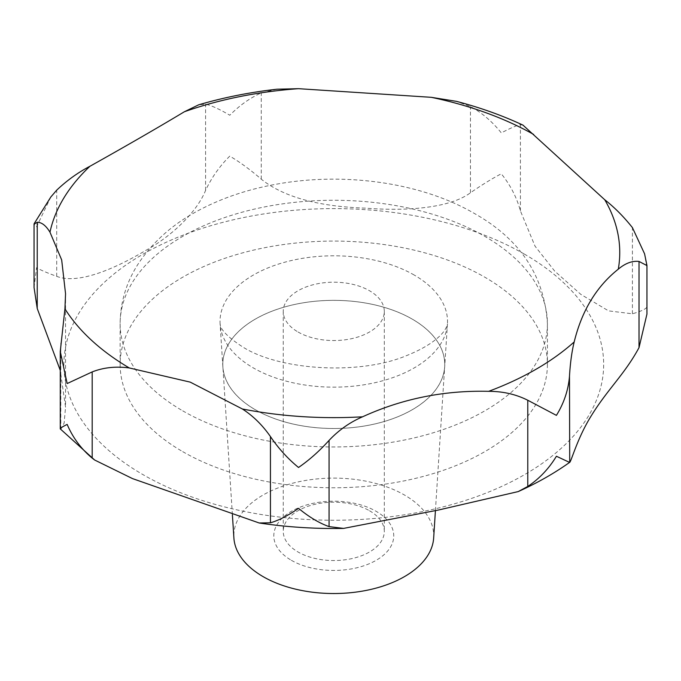 <?xml version="1.0" encoding="UTF-8"?>
<svg xmlns="http://www.w3.org/2000/svg" width="681" height="681" viewBox="0 0 681 681"><rect width="100%" height="100%" fill="white"/><g stroke="black" fill="none" stroke-linecap="round" stroke-linejoin="round"><path stroke-width="0.51" stroke-dasharray="3.4 2.55" d="M60.345 429.073L60.805 429.285L64.125 423.122L65.546 407.187L60.268 370.37M34.05 287.51L36.578 267.659C40.068 269.846 46.785 272.749 56.719 276.358C77.625 284.539 113.369 269.599 145.351 250.659C169.773 237.363 196.298 213.434 205.577 190.416C211.578 177.605 219.648 166.173 229.778 156.111C239.882 162.087 250.378 169.765 261.266 179.163C283.296 196.911 318.121 206.573 365.74 208.148C406.489 211.357 449.664 208.207 470.46 192.774C481.969 184.832 492.244 178.499 501.301 173.774C510.401 185.087 516.768 197.456 520.412 210.897L535.045 246.19L554.777 271.217L580.816 294.371L608.567 310.876L632.411 313.805C640.761 311.387 645.511 309.234 646.669 307.344L646.95 314.06M369.502 510.741A50.53 29.172 180 0 1 384.305 531.367A50.53 29.172 180 0 1 353.116 558.318A50.53 29.172 180 0 1 298.048 551.993A50.53 29.172 180 0 1 283.245 531.367A50.53 29.172 180 0 1 314.443 504.417A50.53 29.172 180 0 1 369.502 510.741M298.048 332.005A50.53 29.172 0 0 0 353.116 338.329A50.53 29.172 0 0 0 384.305 311.379A50.53 29.172 0 0 0 369.502 290.744A50.53 29.172 0 0 0 314.443 284.42A50.53 29.172 0 0 0 283.245 311.379A50.53 29.172 0 0 0 298.048 332.005M291.366 560.301A59.979 34.629 0 0 0 376.184 560.301A59.979 34.629 0 0 0 376.184 511.337A59.979 34.629 0 0 0 291.366 511.337A59.979 34.629 0 0 0 291.366 560.301M182.712 451.639A213.638 123.346 0 0 0 415.529 478.377A213.638 123.346 0 0 0 547.413 364.429A213.638 123.346 0 0 0 484.838 277.21A213.638 123.346 0 0 0 252.021 250.472A213.638 123.346 0 0 0 120.137 364.429A213.638 123.346 0 0 0 182.712 451.639M255.29 409.741A110.994 64.082 180 0 1 222.857 366.804A110.994 64.082 180 0 1 289.408 305.684A110.994 64.082 180 0 1 412.26 319.117A110.994 64.082 180 0 1 444.693 366.804A110.994 64.082 180 0 1 374.346 424.076A110.994 64.082 180 0 1 255.29 409.741M433.669 537.956A99.962 57.715 0 0 0 404.454 495.01A99.962 57.715 0 0 0 293.817 482.923A99.962 57.715 0 0 0 233.889 537.956M255.315 409.724A110.96 64.065 0 0 0 374.329 424.059A110.96 64.065 0 0 0 444.659 366.804A110.96 64.065 0 0 0 412.235 319.125A110.96 64.065 0 0 0 289.416 305.701A110.96 64.065 0 0 0 222.891 366.804A110.96 64.065 0 0 0 255.315 409.724M276.946 89.211L261.266 92.956C250.378 97.706 239.882 105.138 229.778 115.242C219.648 109.224 211.578 105.538 205.577 104.202L198.69 104.806M522.999 125.142L520.412 124.683C516.768 125.398 510.401 128.139 501.301 132.906C492.244 121.55 481.969 112.765 470.46 106.559L456.364 101.333M50.837 196.988L36.578 226.79L34.05 224.092M646.95 265.573L646.669 266.475L644.575 253.817M524.617 254.243A269.889 155.821 0 0 0 142.933 254.243A269.889 155.821 0 0 0 142.933 474.606A269.889 155.821 0 0 0 524.617 474.606A269.889 155.821 0 0 0 524.617 254.243M182.712 410.83A213.638 123.346 0 0 0 415.529 437.568A213.638 123.346 0 0 0 547.413 323.62A213.638 123.346 0 0 0 484.838 236.401A213.638 123.346 0 0 0 252.021 209.663A213.638 123.346 0 0 0 120.137 323.62A213.638 123.346 0 0 0 182.712 410.83M414.21 275.047A113.744 65.674 0 0 0 288.31 261.283A113.744 65.674 0 0 0 220.108 323.918A113.744 65.674 0 0 0 253.341 367.919A113.744 65.674 0 0 0 375.35 382.611A113.744 65.674 0 0 0 447.443 323.918A113.744 65.674 0 0 0 414.21 275.047M261.266 179.163L261.266 92.956M470.46 192.774L470.46 106.559M205.577 190.416L205.577 104.202M56.719 276.358L56.719 190.144M60.805 429.285L60.805 343.071M632.411 313.805L632.411 227.599M520.412 210.897L520.412 124.683M384.305 311.379L384.305 531.367M120.137 364.429L120.137 323.62C120.358 302.594 126.121 283.092 137.417 265.113C152.365 242.019 173.28 223.521 200.171 209.603C223.181 197.601 248.718 189.105 276.775 184.125C344.705 171.876 421.113 182.448 474.487 213.519C520.105 239.227 544.417 275.924 547.413 323.62L547.413 364.429M222.857 366.804L220.108 323.918C220.687 323.807 217.12 330.438 243.04 347.148C279.729 370.387 359.747 375.563 406.991 355.439C433.439 344.799 442.565 333.75 444.957 329.791C446.872 326.488 447.706 324.531 447.443 323.918L444.693 366.804M435.423 510.58L444.659 366.804M232.391 514.7L222.891 366.804M283.245 311.379L283.245 531.367M65.546 293.715L65.546 407.187"/><path stroke-width="1.02" d="M60.268 370.37L37.234 308.502L34.05 287.51L34.05 224.092L37.234 222.295C41.677 222.253 45.925 225.556 49.977 232.195L61.682 259.946L65.546 293.715L64.933 308.825L60.268 351.456L67.164 383.548L92.19 371.911C103.589 367.468 115.949 366.148 129.288 367.953L190.246 382.135L242.376 408.983C253.085 415.895 262.44 425.097 270.442 436.572C278.503 448.473 287.867 458.773 298.525 467.481C309.165 460.16 319.346 451.128 329.068 440.386C338.823 430.069 350 422.203 362.581 416.798C402.122 398.717 444.148 390.23 488.652 391.328C502.867 391.32 515.909 394.29 527.775 400.249L556.42 415.376C564.038 402.982 568.388 389.907 569.486 376.159C570.269 362.913 571.836 351.507 574.185 341.947C581.804 310.749 596.505 286.488 618.297 269.165C625.32 263.249 632.223 260.67 639.016 261.444L646.95 265.573L646.95 314.06L639.016 347.65C624.366 374.797 607.384 389.268 590.461 417.112C576.586 439.79 570.704 463.633 569.486 462.373L556.42 456.244C548.877 468.681 539.326 478.752 527.775 486.455L518.224 491.58L438.683 509.975L343.573 528.405L329.068 526.6C319.346 523.187 309.165 517.109 298.525 508.341C287.867 515.721 278.503 520.531 270.442 522.787L259.197 522.991L132.506 478.598L94.676 460.033L92.19 458.126C81.175 448.949 72.833 437.713 67.164 424.416C61.426 427.234 59.307 428.851 60.805 429.285M646.933 265.36L644.575 253.817L632.411 227.599C623.626 216.567 614.407 207.296 604.754 199.763L522.999 125.142M60.268 351.456L60.268 428.877L94.676 460.033M232.391 514.7L233.889 537.956A99.962 57.715 0 0 0 263.096 576.628A99.962 57.715 0 0 0 370.311 589.542A99.962 57.715 0 0 0 433.669 537.956L435.423 510.58M523.144 125.21C502.416 115.506 480.148 107.547 456.364 101.333L431.269 97.315L298.55 88.683L276.946 89.211C249.757 92.284 223.674 97.477 198.69 104.806L184.372 111.752C158.205 127.492 126.717 145.666 89.935 166.275C78.136 172.412 67.07 180.363 56.719 190.144L50.837 196.988L34.144 223.691M518.224 491.58C537.003 483.144 554.172 473.389 569.716 462.322L569.486 376.159M242.376 408.983A285.977 165.108 0 0 0 362.581 416.798M488.652 391.328A285.977 165.108 0 0 0 574.185 341.947M618.297 269.165A285.977 165.108 0 0 0 604.754 199.763M270.442 522.787L270.442 436.572M37.234 308.502L37.234 222.295M92.19 458.126L92.19 371.911M329.068 526.6L329.068 440.386M527.775 486.455L527.775 400.249M639.016 347.65L639.016 261.444M64.933 308.825A285.977 165.108 0 0 0 129.288 367.953M89.935 166.275A285.977 165.108 0 0 0 49.977 232.195M298.55 88.683A285.977 165.108 0 0 0 184.372 111.752M533.691 134.472A285.977 165.108 0 0 0 431.269 97.315M343.582 528.405C315.056 528.941 286.922 527.137 259.197 522.991"/></g></svg>
